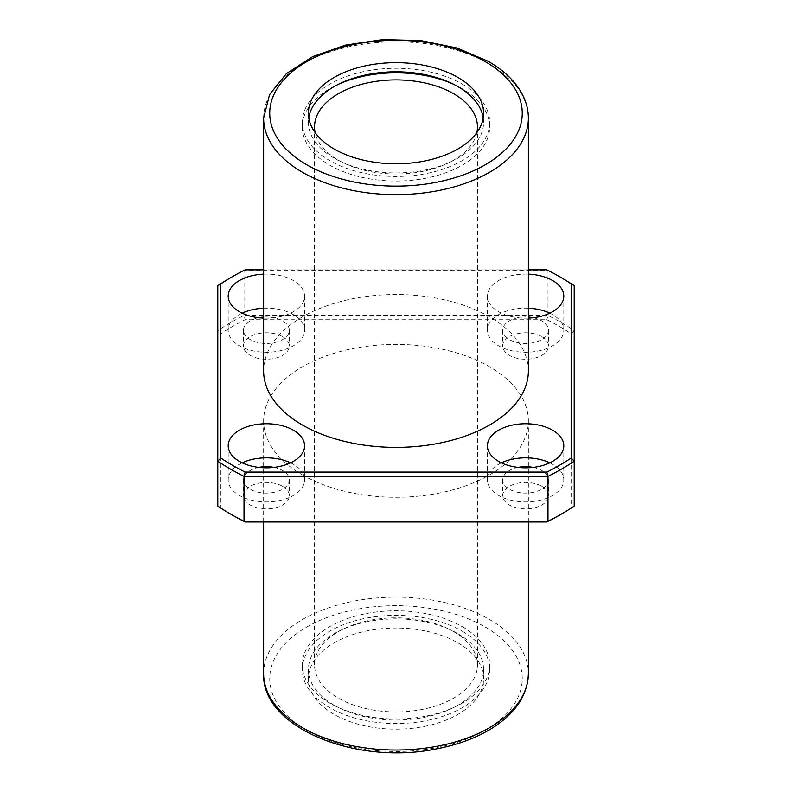 <?xml version="1.0" encoding="UTF-8"?>
<svg xmlns="http://www.w3.org/2000/svg" width="792" height="792" viewBox="0 0 792 792"><rect width="100%" height="100%" fill="white"/><g stroke="black" fill="none" stroke-linecap="round" stroke-linejoin="round"><path stroke-width="0.59" stroke-dasharray="3.96 2.97" d="M528.373 370.963A132.373 76.428 0 0 0 489.605 316.919A132.373 76.428 0 0 0 345.342 300.356A132.373 76.428 0 0 0 263.627 370.963M574.2 285.714L574.2 330.611A234.204 135.214 0 0 0 547.975 315.473L244.025 315.473A234.204 135.214 0 0 0 217.8 330.611L217.8 506.098L220.859 507.939A231.145 133.452 0 0 0 232.551 515.216M571.141 333.759L571.141 507.939L574.2 506.098L574.2 330.611L571.141 333.759A231.145 133.452 0 0 0 546.846 319.73L245.154 319.73A231.145 133.452 0 0 0 220.859 333.759L220.859 507.939M561.607 277.843A234.204 135.214 0 0 0 547.975 270.577L547.975 315.473L546.846 319.73M245.154 269.844L244.025 270.577L244.025 315.473L245.154 319.73M230.393 277.843A234.204 135.214 0 0 1 244.025 270.577L547.975 270.577L546.846 269.844M217.8 285.714L217.8 330.611L220.859 333.759M528.373 269.844L263.627 269.844M528.373 318.127A38.184 22.047 180 0 1 487.417 296.139A38.184 22.047 180 0 1 528.373 274.151M263.627 274.151A38.184 22.047 180 0 1 293.396 280.546A38.184 22.047 180 0 1 304.583 296.139A38.184 22.047 180 0 1 263.627 318.127M559.449 515.216A231.145 133.452 0 0 0 571.141 507.939M541.807 336.669A22.909 13.226 180 0 1 548.519 346.025A22.909 13.226 180 0 1 525.601 359.251A22.909 13.226 180 0 1 502.692 346.025A22.909 13.226 180 0 1 516.839 333.798A22.909 13.226 180 0 1 541.807 336.669M282.595 336.669A22.909 13.226 180 0 1 289.308 346.025A22.909 13.226 180 0 1 266.399 359.251A22.909 13.226 180 0 1 243.481 346.025A22.909 13.226 180 0 1 257.628 333.798A22.909 13.226 180 0 1 282.595 336.669M282.595 486.328A22.909 13.226 180 0 1 289.308 495.673A22.909 13.226 180 0 1 266.399 508.9A22.909 13.226 180 0 1 243.481 495.673A22.909 13.226 180 0 1 257.628 483.457A22.909 13.226 180 0 1 282.595 486.328M541.807 486.328A22.909 13.226 180 0 1 548.519 495.673A22.909 13.226 180 0 1 525.601 508.9A22.909 13.226 180 0 1 502.692 495.673A22.909 13.226 180 0 1 516.839 483.457A22.909 13.226 180 0 1 541.807 486.328M302.395 474.893A132.373 76.428 0 0 0 446.658 491.456A132.373 76.428 0 0 0 528.373 420.849A132.373 76.428 0 0 0 489.605 366.805A132.373 76.428 0 0 0 345.342 350.242A132.373 76.428 0 0 0 263.627 420.849A132.373 76.428 0 0 0 302.395 474.893M457.925 642.837A87.575 50.559 180 0 1 483.575 678.596A87.575 50.559 180 0 1 396 729.155A87.575 50.559 180 0 1 308.425 678.596A87.575 50.559 180 0 1 362.488 631.877A87.575 50.559 180 0 1 457.925 642.837M549.826 462.835A38.184 22.047 180 0 1 552.608 464.29A38.184 22.047 180 0 1 563.795 479.883A38.184 22.047 180 0 1 525.601 501.93A38.184 22.047 180 0 1 487.417 479.883A38.184 22.047 180 0 1 501.385 462.835M533.194 467.399A22.909 13.226 180 0 1 541.807 470.527A22.909 13.226 180 0 1 548.519 479.883A22.909 13.226 180 0 1 525.601 493.109A22.909 13.226 180 0 1 502.692 479.883A22.909 13.226 180 0 1 518.018 467.399M290.615 462.835A38.184 22.047 180 0 1 293.396 464.29A38.184 22.047 180 0 1 304.583 479.883A38.184 22.047 180 0 1 266.399 501.93A38.184 22.047 180 0 1 228.205 479.883A38.184 22.047 180 0 1 242.174 462.835M273.983 467.399A22.909 13.226 180 0 1 282.595 470.527A22.909 13.226 180 0 1 289.308 479.883A22.909 13.226 180 0 1 266.399 493.109A22.909 13.226 180 0 1 243.481 479.883A22.909 13.226 180 0 1 258.806 467.399M263.627 308.237A38.184 22.047 180 0 1 293.396 314.632A38.184 22.047 180 0 1 304.583 330.224A38.184 22.047 180 0 1 266.399 352.272A38.184 22.047 180 0 1 228.205 330.224A38.184 22.047 180 0 1 242.174 313.177M263.627 317.097A22.909 13.226 180 0 1 282.595 320.869A22.909 13.226 180 0 1 289.308 330.224A22.909 13.226 180 0 1 266.399 343.451A22.909 13.226 180 0 1 243.481 330.224A22.909 13.226 180 0 1 258.806 317.74M549.826 313.177A38.184 22.047 180 0 1 552.608 314.632A38.184 22.047 180 0 1 563.795 330.224A38.184 22.047 180 0 1 525.601 352.272A38.184 22.047 180 0 1 487.417 330.224A38.184 22.047 180 0 1 528.373 308.237M533.194 317.74A22.909 13.226 180 0 1 541.807 320.869A22.909 13.226 180 0 1 548.519 330.224A22.909 13.226 180 0 1 525.601 343.451A22.909 13.226 180 0 1 502.692 330.224A22.909 13.226 180 0 1 528.373 317.097M462.241 631.204A93.684 54.084 180 0 1 489.684 669.448A93.684 54.084 180 0 1 396 723.532A93.684 54.084 180 0 1 302.316 669.448A93.684 54.084 180 0 1 360.152 619.473A93.684 54.084 180 0 1 462.241 631.204M462.241 626.63A93.684 54.084 180 0 1 489.684 664.874A93.684 54.084 180 0 1 396 718.958A93.684 54.084 180 0 1 302.316 664.874A93.684 54.084 180 0 1 360.152 614.899A93.684 54.084 180 0 1 462.241 626.63M453.598 631.62A81.467 47.035 180 0 1 477.467 664.874A81.467 47.035 180 0 1 396 711.909A81.467 47.035 180 0 1 314.533 664.874A81.467 47.035 180 0 1 364.825 621.423A81.467 47.035 180 0 1 453.598 631.62M457.925 633.699A87.575 50.559 180 0 1 483.575 669.448A87.575 50.559 180 0 1 396 720.007A87.575 50.559 180 0 1 308.425 669.448A87.575 50.559 180 0 1 362.488 622.74A87.575 50.559 180 0 1 457.925 633.699M483.209 117.79A87.575 50.559 180 0 1 483.575 122.364A87.575 50.559 180 0 1 396 172.923A87.575 50.559 180 0 1 308.425 122.364A87.575 50.559 180 0 1 308.791 117.79M462.241 84.12A93.684 54.084 180 0 1 489.684 122.364A93.684 54.084 180 0 1 396 176.458A93.684 54.084 180 0 1 302.316 122.364A93.684 54.084 180 0 1 360.152 72.399A93.684 54.084 180 0 1 462.241 84.12M453.618 84.289A93.684 54.084 180 0 1 462.241 88.694A93.684 54.084 180 0 1 489.684 126.938A93.684 54.084 180 0 1 396 181.031A93.684 54.084 180 0 1 302.316 126.938A93.684 54.084 180 0 1 338.382 84.289M476.863 132.63A81.467 47.035 180 0 1 396 173.973A81.467 47.035 180 0 1 315.137 132.63M263.627 118.206A132.373 76.428 180 0 1 345.342 47.599A132.373 76.428 180 0 1 489.605 64.172A132.373 76.428 180 0 1 528.373 118.206M485.288 627.046A126.265 72.904 180 0 1 428.68 749.004A126.265 72.904 180 0 1 274.032 659.726A126.265 72.904 180 0 1 485.288 627.046M263.627 673.606A132.373 76.428 180 0 1 345.342 602.989A132.373 76.428 180 0 1 489.605 619.562A132.373 76.428 180 0 1 528.373 673.606M263.627 420.849L263.627 521.968M528.373 420.849L528.373 521.968M487.417 445.787L487.417 479.883M563.795 445.787L563.795 479.883M502.692 479.883L502.692 495.673M548.519 479.883L548.519 495.673M228.205 445.787L228.205 479.883M304.583 445.787L304.583 479.883M243.481 479.883L243.481 495.673M289.308 479.883L289.308 495.673M228.205 296.139L228.205 330.224M304.583 296.139L304.583 330.224M243.481 330.224L243.481 346.025M289.308 330.224L289.308 346.025M487.417 296.139L487.417 330.224M563.795 296.139L563.795 330.224M502.692 330.224L502.692 346.025M548.519 330.224L548.519 346.025M302.316 664.874L302.316 669.448M489.684 664.874L489.684 669.448M308.425 669.448L308.425 678.596M483.575 669.448L483.575 678.596M308.425 113.226L308.425 122.364M483.575 113.226L483.575 122.364M302.316 122.364L302.316 126.938M489.684 122.364L489.684 126.938M314.533 126.938L314.533 664.874M477.467 126.938L477.467 664.874"/><path stroke-width="1.19" d="M457.925 77.468A87.575 50.559 180 0 1 483.575 113.226A87.575 50.559 180 0 1 396 163.786A87.575 50.559 180 0 1 308.425 113.226A87.575 50.559 180 0 1 362.488 66.508A87.575 50.559 180 0 1 457.925 77.468M302.395 425.007A132.373 76.428 0 0 0 446.658 441.57A132.373 76.428 0 0 0 528.373 370.963L528.373 118.206A132.373 76.428 180 0 1 396 194.634A132.373 76.428 180 0 1 263.627 118.206L263.627 370.963A132.373 76.428 0 0 0 302.395 425.007M263.627 269.844L245.154 269.844A231.145 133.452 0 0 0 232.551 276.596A231.145 133.452 0 0 0 220.859 283.873L220.859 458.053A231.145 133.452 0 0 0 245.154 472.082L546.846 472.082A231.145 133.452 0 0 0 571.141 458.053L571.141 283.873A231.145 133.452 0 0 0 559.449 276.596L561.607 277.843A234.204 135.214 0 0 1 574.2 285.714L574.2 506.098A234.204 135.214 0 0 1 561.607 513.968A234.204 135.214 0 0 1 547.975 521.235L546.846 521.968A231.145 133.452 0 0 0 559.449 515.216L561.607 513.968M232.551 276.596L230.393 277.843A234.204 135.214 0 0 0 217.8 285.714L217.8 506.098A234.204 135.214 0 0 0 230.393 513.968A234.204 135.214 0 0 0 244.025 521.235L547.975 521.235L547.975 476.338L244.025 476.338L244.025 521.235L245.154 521.968L546.846 521.968M220.859 458.053L217.8 461.201A234.204 135.214 0 0 0 244.025 476.338L245.154 472.082M546.846 472.082L547.975 476.338A234.204 135.214 0 0 0 574.2 461.201L571.141 458.053M559.449 276.596A231.145 133.452 0 0 0 546.846 269.844L528.373 269.844M528.373 274.151A38.184 22.047 180 0 1 552.608 280.546A38.184 22.047 180 0 1 563.795 296.139A38.184 22.047 180 0 1 528.373 318.127M263.627 318.127A38.184 22.047 180 0 1 228.205 296.139A38.184 22.047 180 0 1 263.627 274.151M293.396 430.204A38.184 22.047 180 0 1 304.583 445.787A38.184 22.047 180 0 1 266.399 467.834A38.184 22.047 180 0 1 228.205 445.787A38.184 22.047 180 0 1 251.777 425.423A38.184 22.047 180 0 1 293.396 430.204M552.608 430.204A38.184 22.047 180 0 1 563.795 445.787A38.184 22.047 180 0 1 525.601 467.834A38.184 22.047 180 0 1 487.417 445.787A38.184 22.047 180 0 1 510.988 425.423A38.184 22.047 180 0 1 552.608 430.204M230.393 513.968L232.551 515.216A231.145 133.452 0 0 0 245.154 521.968M501.385 462.835A38.184 22.047 180 0 1 549.826 462.835M518.018 467.399A22.909 13.226 180 0 1 533.194 467.399M242.174 462.835A38.184 22.047 180 0 1 290.615 462.835M258.806 467.399A22.909 13.226 180 0 1 273.983 467.399M242.174 313.177A38.184 22.047 180 0 1 263.627 308.237M258.806 317.74A22.909 13.226 180 0 1 263.627 317.097M528.373 308.237A38.184 22.047 180 0 1 549.826 313.177M528.373 317.097A22.909 13.226 180 0 1 533.194 317.74M220.859 283.873L217.8 285.714M574.2 285.714L571.141 283.873M308.791 117.79A87.575 50.559 180 0 1 366.181 74.834A87.575 50.559 180 0 1 457.925 86.615A87.575 50.559 180 0 1 483.209 117.79M338.382 84.289A93.684 54.084 180 0 1 453.618 84.289M315.137 132.63A81.467 47.035 180 0 1 314.533 126.938A81.467 47.035 180 0 1 364.825 83.487A81.467 47.035 180 0 1 453.598 93.684A81.467 47.035 180 0 1 477.467 126.938A81.467 47.035 180 0 1 476.863 132.63M485.288 61.677A126.265 72.904 180 0 1 428.68 183.635A126.265 72.904 180 0 1 274.032 94.357A126.265 72.904 180 0 1 485.288 61.677M528.373 673.606A132.373 76.428 180 0 1 396 750.034A132.373 76.428 180 0 1 263.627 673.606C261.33 727.482 356.489 765.834 436.857 748.806C457.885 744.747 476.101 737.986 491.525 728.541C515.364 713.602 527.65 695.287 528.373 673.606L528.373 521.968M528.373 118.206C528.343 109.682 526.175 101.445 521.849 93.486C514.919 80.982 503.752 70.28 488.337 61.37L457.222 48.055L420.988 40.6L382.635 39.6L345.411 45.124L312.444 56.737L286.427 73.606L269.547 94.614L263.627 118.206M263.627 521.968L263.627 673.606"/></g></svg>
